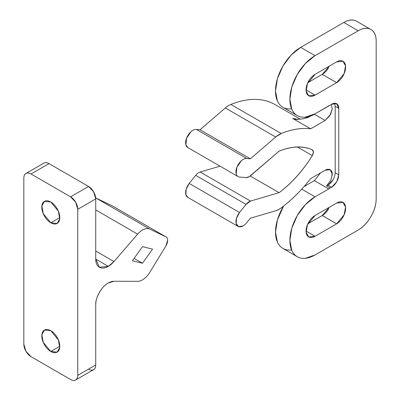 <?xml version="1.0" encoding="UTF-8"?>
<svg xmlns="http://www.w3.org/2000/svg" width="400" height="400" viewBox="0 0 400 400"><rect width="100%" height="100%" fill="white"/><g stroke="black" fill="none" stroke-linecap="round" stroke-linejoin="round"><path stroke-width="0.6" d="M188.025 147.69L185.86 144.85L186.585 138.135L190.955 131.755C192.87 130.06 194.685 129.29 196.405 129.44L200 129.76L225.335 107.955L275.67 137.015L225.335 107.955A20.34 11.74 -60 0 1 230.88 104.455L281.215 133.515L230.88 104.455C239.185 101.085 247.095 99.405 254.6 99.405C262.11 99.405 268.85 101.085 274.825 104.455L300.49 119.27L274.825 104.455A111.86 64.585 120 0 0 230.88 104.455A20.34 11.74 120 0 0 225.335 107.955L200 129.76L250.335 158.825L246.74 158.5L250.335 158.825L200 129.76L196.405 129.44L246.74 158.5C245.02 158.35 243.205 159.12 241.29 160.82L236.92 167.2L236.195 173.91C236.705 175.83 237.815 176.87 239.53 177.035L246.01 177.61L249.075 176.8L279.1 151.16C291.665 146.165 302.75 145.715 312.345 149.81C302.785 145.6 291.7 146.055 279.1 151.16L250.525 175.76A8.595 4.965 -60 0 1 249.075 176.8A8.595 4.965 -60 0 1 246.01 177.61L239.53 177.035A10.17 5.87 -60 0 1 237.565 176.23A10.17 5.87 -60 0 1 237.67 165.54A10.17 5.87 -60 0 1 246.74 158.5L196.405 129.44A10.17 5.87 120 0 0 187.335 136.48A10.17 5.87 120 0 0 187.23 147.165M187.87 197.415L185.865 194.69L186.165 189.195L189.205 183.425L195.7 175.345A8.595 4.965 -60 0 1 200.19 172.015L220.05 166.175L200.19 172.015L250.525 201.075L246.035 204.405A8.595 4.965 -60 0 1 250.525 201.075L200.19 172.015A8.595 4.965 120 0 0 195.7 175.345L246.035 204.405L239.54 212.485L246.035 204.405L195.7 175.345L189.205 183.425L239.54 212.485L236.5 218.255L236.2 223.75L238.77 226.7L243.145 225.89A10.17 5.87 120 0 0 246.74 222.7L250.335 218.23L275.695 210.775L279.1 209.285L281.215 207.88C291.735 200 301.535 190.25 310.625 178.63L325.12 170.26L310.625 178.63A111.86 64.585 -60 0 1 281.215 207.88A20.34 11.74 -60 0 1 279.1 209.285A20.34 11.74 -60 0 1 275.695 210.775L250.335 218.23L246.74 222.7A10.17 5.87 -60 0 1 243.145 225.89A10.17 5.87 -60 0 1 237.735 226.18A10.17 5.87 -60 0 1 239.54 212.485L189.205 183.425A10.17 5.87 120 0 0 187.4 197.12M306.065 89.925L315.05 95.115L308.695 95.745L306.13 91.145L307.485 83.505L315.05 74.36L336.625 61.905C339.105 60.47 341.225 60.26 342.98 61.275C344.735 62.29 345.61 64.225 345.61 67.095C345.61 69.96 344.735 72.91 342.98 75.95C341.225 78.99 339.105 81.23 336.625 82.66L322.23 74.365L336.625 82.66A12.71 7.34 -60 0 1 336.61 82.67L315.06 95.11A12.71 7.34 -60 0 1 315.05 95.115C312.57 96.55 310.45 96.76 308.695 95.745C306.94 94.73 306.065 92.795 306.065 89.925C306.065 87.06 306.94 84.11 308.695 81.07C310.45 78.03 312.57 75.79 315.05 74.36L336.625 61.905L342.98 61.275L345.545 65.875L344.19 73.515L336.625 82.66L322.24 74.36L307.86 82.66L322.23 74.365L336.61 82.67L315.06 95.11L306.065 89.915L315.05 95.115L306.065 89.925M336.61 223.82L322.24 215.51L336.625 223.815L315.06 236.265L308.695 236.9L306.13 232.295L307.485 224.66L315.05 215.51L336.625 203.055C339.105 201.625 341.225 201.415 342.98 202.425C344.735 203.44 345.61 205.38 345.61 208.245C345.61 211.115 344.735 214.065 342.98 217.105C341.225 220.145 339.105 222.38 336.625 223.815A12.71 7.34 -60 0 1 336.61 223.82L315.06 236.265A12.71 7.34 -60 0 1 315.05 236.27C312.57 237.7 310.45 237.91 308.695 236.9C306.94 235.885 306.065 233.945 306.065 231.08L315.05 236.27L306.065 231.08C306.065 228.215 306.94 225.26 308.695 222.22C310.45 219.18 312.57 216.945 315.05 215.51L336.625 203.055L342.98 202.425L345.545 207.03L344.19 214.665L336.625 223.815L322.24 215.51L307.86 223.815L322.23 215.52L336.61 223.82M376.17 198.905L376.17 41.145C376.17 35.415 374.415 31.535 370.905 29.51A25.425 14.68 -60 0 1 376.17 41.145L376.17 198.905A25.425 14.68 -60 0 1 358.195 230.04C363.16 227.175 367.395 222.705 370.905 216.625C374.415 210.545 376.17 204.64 376.17 198.905M297.255 115.56A35.59 20.55 -60 0 1 291.8 87.04A35.59 20.55 -60 0 1 315.05 55.675L305.42 63.45L297.255 74.465L291.8 87.04L289.885 99.27L291.8 109.285C293.075 112.105 294.895 114.2 297.255 115.56C299.615 116.925 302.335 117.45 305.42 117.145L315.05 113.8A35.59 20.55 -60 0 1 297.255 115.56L282.875 107.26C280.515 105.895 278.695 103.805 277.42 100.98L275.5 90.965L277.42 78.735L282.875 66.16L291.04 55.145L300.67 47.375L343.815 22.465C348.78 19.6 353.015 19.18 356.525 21.205A25.425 14.68 120 0 0 343.815 22.465L358.195 30.765A25.425 14.68 -60 0 1 370.905 29.51C367.395 27.48 363.16 27.9 358.195 30.765L315.05 55.675L300.67 47.375L343.815 22.465L358.195 30.765L315.05 55.675L300.67 47.375A35.59 20.55 120 0 0 277.42 78.735A35.59 20.55 120 0 0 282.875 107.26C285.235 108.62 287.955 109.15 291.04 108.845M334.55 103.275L335.185 106.325L338.78 108.4L335.185 106.325L335.185 172.75L338.78 174.825L338.78 108.4L336.675 103.745L331.59 104.25L330.15 105.25A10.17 5.87 -60 0 0 328.715 105.91L315.05 113.8L330.15 105.25A10.17 5.87 -60 0 1 331.59 104.25C333.575 103.105 335.27 102.935 336.675 103.745C338.08 104.555 338.78 106.11 338.78 108.4L338.78 174.825L336.675 181.915L331.59 187.28A10.17 5.87 -60 0 1 330.15 187.945L328.715 188.94L314.33 180.64L320.56 172.89M295.67 119.34L292.645 118.43L310.625 128.81C301.535 127.68 291.735 129.25 281.215 133.515L275.67 137.015L250.335 158.825L275.67 137.015A20.34 11.74 -60 0 1 281.215 133.515A111.86 64.585 -60 0 1 310.625 128.81L292.645 118.43L295.925 119.37L303.2 118.805L312.4 115.33L314.33 114.215L325.12 120.44L310.625 128.81L325.12 120.44L329.94 115.515L332.27 108.84L331.355 104.39L332.275 108.825L330.61 114.33L325.12 120.44L314.33 114.215L314.585 114.065M333.08 179.84L327.995 185.205L326.555 185.87L330.91 180.14L332.27 173.6C332.085 171.585 331.31 170.26 329.94 169.62C328.57 168.98 326.965 169.195 325.12 170.26L330.205 169.755L332.31 174.41L330.745 180.48L326.555 185.87L330.15 187.945A10.17 5.87 -60 0 1 328.715 188.94L315.05 196.83L301.74 189.145L315.05 196.83L305.42 204.6L297.255 215.615L291.8 228.195L289.885 240.42L291.8 250.435C293.075 253.26 294.895 255.35 297.255 256.715A35.59 20.55 -60 0 1 291.8 228.195A35.59 20.55 -60 0 1 315.05 196.83L328.715 188.94L314.33 180.64L304.035 186.585L314.33 180.64M297.255 256.715C299.615 258.075 302.335 258.605 305.42 258.3L315.05 254.95A35.59 20.55 -60 0 1 297.255 256.715L282.875 248.41C280.515 247.05 278.695 244.955 277.42 242.135L275.5 232.12L277.42 219.89L283.64 206.02A35.59 20.55 120 0 0 282.875 248.41C285.235 249.775 287.955 250.3 291.04 249.995M315.05 254.95L358.195 230.04L315.05 254.95M314.595 114.055L308.12 117.34L305.375 118.26M328.61 67.63L328.595 67.65C326.84 70.69 324.725 72.925 322.24 74.36L329.43 66.055M328.61 208.78L328.595 208.8C326.84 211.84 324.725 214.08 322.24 215.51L329.43 207.21M306.065 231.065L315.06 236.265L306.065 231.065M292.645 118.43A111.86 64.585 -60 0 1 298.02 119.455L292.645 118.43M250.525 201.075L279.1 192.68L250.225 176.01L279.1 192.68C291.7 183.235 302.785 170.885 312.345 155.64C302.75 170.82 291.665 183.165 279.1 192.68L250.525 201.075M297.46 147.045L312.345 155.64L297.46 147.045M312.345 149.81C313.695 150.975 313.695 152.915 312.345 155.64L313.38 152.125L312.345 149.81M335.185 106.325L335.185 172.75L338.78 174.825C338.325 180.1 335.925 184.25 331.59 187.28L327.995 185.205C332.33 182.175 334.73 178.02 335.185 172.75M303.2 118.805L296.205 119.4M59.78 217.585L50.795 222.775L43.225 213.625L41.87 205.99L44.44 201.39L50.795 202.015C53.275 203.45 55.395 205.685 57.15 208.725C58.905 211.765 59.78 214.72 59.78 217.585C59.78 220.45 58.905 222.39 57.15 223.405C55.395 224.42 53.275 224.21 50.795 222.775C48.31 221.34 46.195 219.105 44.44 216.065C42.68 213.025 41.805 210.075 41.805 207.205C41.805 204.34 42.68 202.4 44.44 201.39C46.195 200.375 48.31 200.585 50.795 202.015L58.36 211.165L59.715 218.8L57.15 223.405L50.795 222.775L59.78 217.585M59.78 346.285L50.795 351.475L43.225 342.325L41.87 334.69L44.44 330.085L50.795 330.715C53.275 332.15 55.395 334.385 57.15 337.425C58.905 340.465 59.78 343.42 59.78 346.285C59.78 349.15 58.905 351.09 57.15 352.105C55.395 353.115 53.275 352.905 50.795 351.475C48.31 350.04 46.195 347.805 44.44 344.765C42.68 341.725 41.805 338.77 41.805 335.905C41.805 333.04 42.68 331.1 44.44 330.085C46.195 329.075 48.31 329.285 50.795 330.715L58.36 339.865L59.715 347.5L57.15 352.105L50.795 351.475L59.78 346.285M75.65 380L93.63 369.62A10.17 5.87 -120 0 0 95.735 364.965L77.76 375.345A10.17 5.87 60 0 1 75.65 380A10.17 5.87 60 0 1 70.57 379.495L31.02 356.665A10.17 5.87 60 0 1 23.83 344.21L23.83 178.145A10.17 5.87 60 0 1 25.935 173.49A10.17 5.87 60 0 1 31.02 173.995L48.995 163.615L31.02 173.995L70.57 196.83L31.02 173.995C29.035 172.85 27.34 172.68 25.935 173.49C24.53 174.3 23.83 175.855 23.83 178.145L23.83 344.21L25.935 351.295L31.02 356.665L70.57 379.495C72.555 380.645 74.25 380.81 75.65 380C77.055 379.19 77.76 377.64 77.76 375.345L77.76 209.28L75.65 202.195L70.57 196.83L88.545 186.45L48.995 163.615A10.17 5.87 -120 0 0 43.91 163.11C45.315 162.3 47.01 162.47 48.995 163.615L88.545 186.45L93.63 191.815L95.735 198.905L95.735 259.1L108.32 266.365L113.97 261.555L95.735 251.03L113.97 261.555L137.66 234.13A15.255 8.805 -60 0 1 142.475 230.04A15.255 8.805 -60 0 1 149.795 229.12L165.915 236.85A7.625 4.405 -60 0 1 166.08 236.94A7.625 4.405 -60 0 1 165.89 246.025L149.735 272.425A15.255 8.805 -60 0 1 142.475 279.86A15.255 8.805 120 0 0 149.735 272.425L165.89 246.025L167.64 240.44C167.645 238.615 167.07 237.42 165.915 236.85L149.795 229.12A15.255 8.805 120 0 0 142.475 230.04A15.255 8.805 120 0 0 137.66 234.13L113.97 261.555A17.795 10.275 -60 0 1 108.32 266.365L99.42 267.25L95.735 259.1L108.32 266.365C104.845 268.375 101.88 268.665 99.42 267.25C96.965 265.83 95.735 263.115 95.735 259.1L95.735 198.905L77.76 209.28L77.76 375.345L95.735 364.965L95.735 304.77C95.735 300.755 96.965 296.62 99.42 292.365C101.88 288.11 104.845 284.98 108.32 282.975A17.795 10.275 -60 0 1 114.01 281.26L137.63 281.33A15.255 8.805 120 0 0 142.475 279.86A15.255 8.805 -60 0 1 137.63 281.33L114.01 281.26L108.32 282.975C101.265 286.535 95.115 298.84 95.735 304.77L95.735 364.965C95.735 367.26 95.035 368.81 93.63 369.62C92.225 370.43 90.53 370.265 88.545 369.12M142.475 246.645L152.54 249.14L142.475 263.255L132.41 260.76L142.475 246.645L132.41 260.76L142.475 263.255L134.085 258.41L142.475 263.255L152.54 249.14L142.475 246.645M112.275 205.88A7.625 4.405 120 0 0 112.15 205.8A7.625 4.405 120 0 0 111.985 205.715L165.915 236.85L111.985 205.715L95.69 197.905M137.66 234.13L95.735 209.925L137.66 234.13M149.795 229.12L95.865 197.985L149.795 229.12M111.985 205.715L95.865 197.985M70.57 196.83A10.17 5.87 60 0 1 77.76 209.28L95.735 198.905A10.17 5.87 -120 0 0 88.545 186.45L70.57 196.83M356.525 21.205L370.905 29.51M300.49 119.27L274.885 104.49M238.06 226.395L187.725 197.335M187.725 147.515L238.06 176.575M112.13 205.79L166.06 236.93M25.935 173.49L43.91 163.11"/></g></svg>
